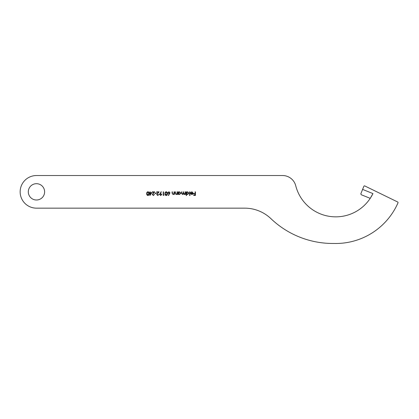 <?xml version="1.0" encoding="UTF-8"?>
<svg xmlns="http://www.w3.org/2000/svg" width="419" height="419" viewBox="0 0 419 419"><rect width="100%" height="100%" fill="white"/><g stroke="black" fill="none" stroke-linecap="round" stroke-linejoin="round"><path stroke-width="0.63" d="M44.618 191.844A8.155 8.155 0 0 0 36.463 183.69A8.155 8.155 0 0 0 28.309 191.844A8.155 8.155 0 0 0 36.463 199.999A8.155 8.155 0 0 0 44.618 191.844M398.05 202.597A0.681 0.681 0 0 0 397.668 201.984L364.787 185.947A0.681 0.681 0 0 0 363.854 186.303L362.603 189.409L372.941 193.588A41.319 41.319 0 0 1 295.746 185.758A13.591 13.591 0 0 0 282.579 175.535L36.463 175.535A16.31 16.31 0 0 0 20.154 191.844A16.31 16.31 0 0 0 36.463 208.154L244.675 208.154A38.056 38.056 0 0 1 270.946 218.676A89.703 89.703 0 0 0 334.053 243.465A67.957 67.957 0 0 0 397.992 202.869A0.681 0.681 0 0 0 398.05 202.597M189.634 191.844L189.954 191.844L189.954 195.532L189.634 195.532L189.634 191.844M186.544 193.96L186.544 195.532L186.219 195.532L186.219 191.844L186.544 191.844L186.544 192.295L187.618 191.797L188.99 193.164L187.607 194.516L186.544 193.96M177.096 191.844L177.415 191.844L177.415 194.468L177.096 194.468L177.096 193.997L176.095 194.516L175.111 193.185L175.111 191.844L175.435 191.844L175.472 193.678L176.148 194.191L177.043 193.499L177.096 191.844M174.053 191.844L174.372 191.844L174.372 194.468L174.053 194.468L174.053 193.997L173.052 194.516L172.068 193.185L172.068 191.844L172.392 191.844L172.429 193.678L173.105 194.191L174 193.499L174.053 191.844M169.994 192.845L168.517 195.532L168.27 195.333L169.218 193.882L167.778 192.85L168.904 191.75L169.994 192.845M163.541 195.071L164.091 195.071L163.216 195.437L163.216 191.844L163.541 191.844L163.541 195.071M159.576 194.426L161.095 191.75L161.352 191.928L160.351 193.389L161.834 194.426L160.687 195.532L159.576 194.426M146.713 193.641C146.624 192.614 147.038 191.986 147.954 191.75C148.86 191.991 149.258 192.62 149.154 193.641C149.264 194.662 148.86 195.291 147.954 195.532C147.038 195.296 146.624 194.662 146.713 193.641M150.217 192.672L151.919 192.672L149.892 195.532L149.892 193.039L149.478 193.039L149.478 192.672L149.892 192.672L149.892 191.844L150.217 191.844L150.217 192.672M152.61 194.432L153.391 195.16L154.548 194.332L153.375 195.532L152.291 194.463L153.92 192.211L152.244 192.211L152.244 191.844L154.69 191.844L152.61 194.432M154.962 193.039L156.345 193.039L156.345 193.41L154.962 193.41L154.962 193.039M157.036 194.432L157.816 195.16L158.974 194.332L157.801 195.532L156.716 194.463L158.345 192.211L156.669 192.211L156.669 191.844L159.115 191.844L157.036 194.432M164.971 193.641C164.877 192.614 165.29 191.986 166.207 191.75C167.113 191.991 167.516 192.62 167.411 193.641C167.516 194.662 167.118 195.291 166.207 195.532C165.29 195.296 164.877 194.662 164.971 193.641M178.478 193.981L178.478 194.468L178.154 194.468L178.154 191.844L178.478 191.844L178.478 192.295L179.552 191.797L180.919 193.164L179.542 194.516L178.478 193.981M185.161 191.844L185.486 191.844L185.486 194.468L185.161 194.468L185.161 194.013L184.255 194.516L183.417 193.882L182.454 194.516L181.563 193.264L181.563 191.844L181.888 191.844L181.888 193.269L182.511 194.191L183.365 192.866L183.365 191.844L183.684 191.844L183.684 193.18L184.313 194.191L185.161 192.95L185.161 191.844M192.908 193.086L191.949 192.117L190.692 192.52L191.907 191.797L193.227 193.149L192.929 194.028L191.902 194.516L190.844 193.997L190.556 193.086L192.908 193.086M195.118 191.844L195.443 191.844L195.443 195.437L193.688 195.437L193.688 195.071L195.118 195.071L195.118 193.96L193.688 193.96L193.688 193.594L195.118 193.594L195.118 191.844M360.822 193.819L361.194 194.704L360.822 193.819L362.603 189.409M372.941 193.588L370.223 198.349L361.194 194.704M147.944 195.16L148.834 193.641L147.944 192.117L147.169 192.735L147.032 193.641L147.944 195.16M151.285 193.039L150.217 193.039L150.217 194.605L151.285 193.039M161.509 194.447L160.671 193.73L159.896 194.447L160.707 195.16L161.509 194.447M166.196 195.16L167.087 193.641L166.196 192.117L165.426 192.735L165.29 193.641L166.196 195.16M168.103 192.834L168.915 193.547L169.669 192.834L168.888 192.117L168.103 192.834M178.478 193.149L179.536 194.191L180.599 193.159L179.536 192.117L178.478 193.149M186.544 193.149L187.602 194.191L188.665 193.159L187.607 192.117L186.544 193.149M192.871 193.41L190.881 193.41L191.881 194.191L192.871 193.41"/></g></svg>
